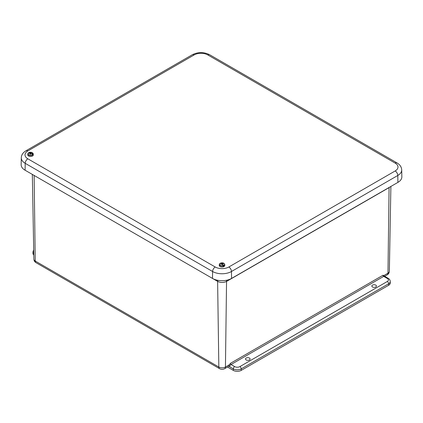 <?xml version="1.0" encoding="UTF-8"?>
<svg xmlns="http://www.w3.org/2000/svg" width="423" height="423" viewBox="0 0 423 423"><rect width="100%" height="100%" fill="white"/><g stroke="black" fill="none" stroke-linecap="round" stroke-linejoin="round"><path stroke-width="0.63" d="M246.181 358.059A2.289 1.322 180 0 1 248.671 357.768A2.289 1.322 180 0 1 250.088 358.984A2.289 1.322 180 0 1 247.799 360.317A2.289 1.322 180 0 1 245.509 358.984A2.289 1.322 180 0 1 246.181 358.059M372.526 285.113A2.289 1.322 180 0 1 375.016 284.827A2.289 1.322 180 0 1 376.433 286.043A2.289 1.322 180 0 1 374.144 287.37A2.289 1.322 180 0 1 371.854 286.043A2.289 1.322 180 0 1 372.526 285.113M226.649 280.232A11.167 6.488 -119.7 0 0 226.548 281.438L225.438 367.021L229.525 364.663L228.817 366.011A3.722 2.147 60 0 1 228.283 366.593L224.666 368.682A3.722 2.147 60 0 0 225.438 367.021A4.669 2.697 180 0 1 218.839 367.021A3.722 2.147 120 0 0 219.606 368.682C221.292 369.559 222.979 369.559 224.666 368.682M227.516 367.037L233.322 370.389A5.584 3.225 0 0 0 241.221 370.389L241.221 368.872L388.621 283.77A5.584 3.225 0 0 0 390.255 281.491C390.133 280.063 389.461 279.016 388.235 278.36L384.644 276.282A1.861 1.073 120 0 0 383.714 276.378L387.304 278.45A1.861 1.073 -60 0 1 388.235 278.36M228.817 366.011A2.797 1.618 -120 0 0 229.731 366.799L233.322 368.872A1.861 1.073 -60 0 1 234.638 366.593L231.048 364.515L383.714 276.378A0.936 0.539 -120 0 1 383.048 275.214L384.644 276.282M33.708 249.797L32.957 251.859L32.957 253.377A5.584 3.225 0 0 0 33.803 255.08M387.304 278.45A3.722 2.147 180 0 1 387.304 281.491A1.861 1.073 60 0 1 388.621 283.77L388.621 285.292A5.584 3.225 0 0 0 390.255 283.008L390.255 281.491M388.621 285.292L241.221 370.389M229.525 364.663L230.382 363.357A0.936 0.539 60 0 0 231.048 364.515A1.861 1.073 120 0 0 229.731 366.799M226.744 280.211A11.167 6.445 -120 0 0 226.654 281.38L389.086 187.601A11.167 6.408 59.7 0 1 389.091 187.479M384.671 276.304L387.204 274.844C388.536 274.041 389.245 272.861 389.34 271.307A4.669 2.697 180 0 1 387.97 273.184L389.086 187.601L389.89 187.014M217.628 280.28A11.167 6.488 -60.3 0 1 217.723 281.438C220.663 282.791 223.608 282.791 226.548 281.438L226.654 281.38M397.9 182.392A13.488 7.788 0 0 0 401.85 176.788L401.707 169.93A13.346 7.704 0 0 1 397.8 175.471A3.722 2.147 -120 0 0 395.167 170.966L228.832 266.998A3.722 2.147 60 0 1 231.466 271.503L397.8 175.471L397.9 182.392L231.566 278.424L231.466 271.503A13.346 7.704 0 0 1 212.595 271.503A3.722 2.147 120 0 1 215.222 266.998L27.833 158.805A3.722 2.147 120 0 0 25.2 163.315L212.595 271.503L212.489 278.424A13.488 7.788 0 0 0 231.566 278.424M27.833 158.805A9.623 5.557 180 0 1 27.833 150.948A3.722 2.147 -120 0 0 25.972 150.768C22.985 152.56 21.425 154.892 21.293 157.774L21.15 164.632A13.488 7.788 0 0 0 25.1 170.231L212.489 278.424M31.381 153.66L31.392 153.359A5.695 4.463 34.5 0 1 32.952 154.131L33.105 154.369A1626.509 1275.186 -145.5 0 1 33.168 155.088L33.02 155.056M30.054 154.136L30.017 153.422A5.684 3.273 -123.4 0 0 29.684 153.269A5.695 4.235 -148.3 0 0 28.124 153.343A2.512 1.449 0 0 0 29.658 155.093A2.512 1.449 0 0 0 32.804 154.358L32.962 154.585A1626.509 1209.643 31.7 0 1 33.047 155.273A2.75 1.586 0 0 0 33.11 155.183A2.75 1.586 0 0 0 33.168 155.088M31.038 153.591L31.059 153.147A5.684 3.5 60.1 0 1 31.392 153.359M32.952 154.131A2.512 1.449 0 0 0 31.424 152.38A2.512 1.449 0 0 0 28.272 153.115L28.272 153.115A5.695 4.463 34.5 0 1 29.848 153.026A5.684 4.753 -3.5 0 1 30.303 152.983A5.684 3.284 -63.4 0 1 30.615 152.825A5.695 1.75 -79.4 0 1 30.805 152.624A1.369 0.793 180 0 1 31.223 152.714A5.695 1.518 103.9 0 0 31.043 152.915A5.684 0.27 90.5 0 1 31.059 153.147M32.804 153.11A2.675 1.544 180 0 1 33.211 153.84L33.311 154.781A2.776 1.602 180 0 1 33.137 155.442A2.776 1.602 180 0 1 29.959 156.447A2.776 1.602 180 0 1 27.765 154.781L27.865 153.84A2.675 1.544 180 0 1 27.971 153.501L27.971 153.501M32.804 154.358A5.695 4.235 -148.3 0 0 31.228 153.607A5.684 4.521 176.9 0 0 30.773 153.586A5.684 3.056 120.1 0 0 30.461 153.808A5.695 1.518 103.9 0 0 30.276 154.173A1.369 0.793 180 0 1 29.853 154.083A5.695 1.75 -79.4 0 1 30.033 153.713M29.843 153.338L29.848 153.026M30.657 154.004L30.805 152.624M30.324 154.072L30.303 152.983M30.646 153.671L30.615 152.825M31.011 153.591L31.043 152.915M222.62 264.824L222.646 264.211A5.695 2.485 72.8 0 1 223.487 265.475L223.566 265.755A1626.509 710.106 -107.2 0 1 223.577 266.49L223.244 266.167M221.493 264.216L221.478 263.762A5.684 0.545 -96.4 0 0 221.414 263.529A5.695 2.258 -110.6 0 0 220.573 263.111A2.512 1.449 0 0 0 219.87 265.036A2.512 1.449 0 0 0 223.122 265.596L223.217 265.877A1626.509 644.557 69.4 0 1 223.281 266.59A2.75 1.586 0 0 0 223.434 266.543A2.75 1.586 0 0 0 223.577 266.49M222.546 264.719L222.583 263.92A5.684 0.777 86.9 0 1 222.646 264.211M223.487 265.475A2.512 1.449 0 0 0 224.19 263.555A2.512 1.449 0 0 0 220.933 262.99L220.933 262.99A5.695 2.485 72.8 0 1 221.805 263.392A5.684 3.828 54.1 0 1 222.17 263.524A5.684 4.706 -14.7 0 1 222.62 263.513A5.695 4.114 -47.5 0 1 223.074 263.444A1.369 0.793 180 0 1 223.307 263.666A5.695 3.881 135.8 0 0 222.852 263.741A5.684 2.665 115.1 0 0 222.583 263.92M224.29 263.666A2.675 1.544 180 0 1 224.698 264.396L224.798 265.337A2.776 1.602 180 0 1 223.444 266.813A2.776 1.602 180 0 1 220.579 266.802A2.776 1.602 180 0 1 219.257 265.337L219.357 264.396A2.675 1.544 180 0 1 219.764 263.666M223.122 265.596A5.695 2.258 -110.6 0 0 222.255 264.349A5.684 3.601 -129.3 0 0 221.89 264.158A5.684 4.479 166.6 0 0 221.435 264.227A5.695 3.881 135.8 0 0 220.98 264.465A1.369 0.793 180 0 1 220.753 264.243A5.695 4.114 -47.5 0 1 221.203 264A5.684 2.892 -68.4 0 1 221.478 263.762M221.779 264.174L221.805 263.392M221.213 264.338L221.203 264M222.979 263.714L223.074 263.444M222.16 264.296L222.17 263.524M222.625 263.894L222.62 263.513M387.304 281.491L239.904 366.593A1.861 1.073 60 0 1 241.221 368.872A5.584 3.225 0 0 1 233.322 368.872L233.322 370.389M387.204 274.844A3.722 2.147 -120 0 0 387.97 273.184L383.888 275.542M36.013 262.683A3.722 2.147 -60 0 1 35.241 261.028A4.669 2.697 180 0 1 33.877 259.151C33.967 260.705 34.681 261.885 36.013 262.683L219.606 368.682M217.538 280.259A11.167 6.445 -60 0 1 217.618 281.38L218.839 367.021L35.241 261.028L34.131 175.445M32.957 251.859A5.584 3.225 0 0 0 33.771 253.536M239.904 366.593A3.722 2.147 180 0 1 234.638 366.593M383.048 275.214L230.382 363.357M212.716 278.551L217.618 281.38M25.972 150.768L192.306 54.736C198.08 51.907 203.86 51.907 209.639 54.736L397.028 162.924A3.722 2.147 120 0 0 395.167 163.109A9.623 5.557 180 0 1 395.167 170.966M228.832 266.998A9.623 5.557 180 0 1 215.222 266.998M209.639 54.736A3.722 2.147 120 0 0 207.778 54.921L395.167 163.109M192.306 54.736A3.722 2.147 60 0 1 194.168 54.921A9.623 5.557 180 0 1 207.778 54.921M21.293 157.774A13.346 7.704 0 0 0 25.2 163.315L25.1 170.231M27.833 150.948L194.168 54.921M32.962 154.585A2.675 1.544 180 0 1 29.88 155.431A2.675 1.544 180 0 1 27.865 153.84L27.987 153.443M28.151 153.184C30.329 151.831 32.016 152.047 33.211 153.84A2.675 1.544 180 0 1 33.105 154.369M223.217 265.877A2.675 1.544 180 0 1 219.357 264.396L220.536 263.117M220.906 262.99C222.921 262.62 224.19 263.09 224.698 264.396A2.675 1.544 180 0 1 223.566 265.755M389.34 271.307L390.889 186.437M33.877 259.151L32.328 174.408M397.028 162.924C400.015 164.716 401.575 167.048 401.707 169.93"/></g></svg>
